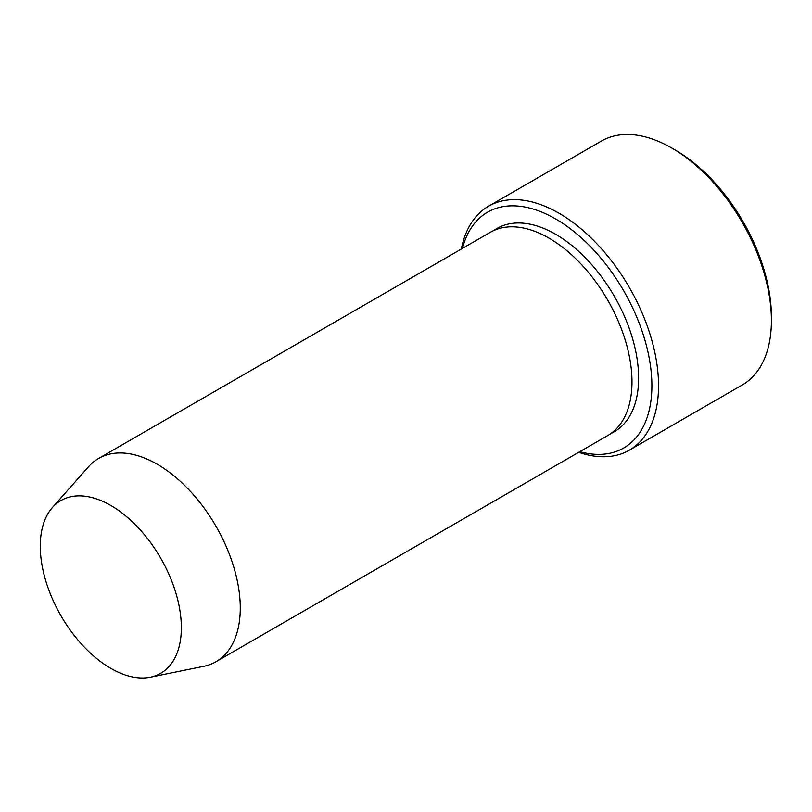 <?xml version="1.0" encoding="UTF-8"?>
<svg xmlns="http://www.w3.org/2000/svg" width="812" height="812" viewBox="0 0 812 812"><rect width="100%" height="100%" fill="white"/><g stroke="black" fill="none" stroke-linecap="round" stroke-linejoin="round"><path stroke-width="1.22" d="M579.819 451.675A136.142 78.602 -120 0 0 651.549 376.098A136.142 78.602 -120 0 0 563.772 224.051A136.142 78.602 -120 0 0 462.454 248.391M110.818 505.48A99.754 57.591 60 0 1 178.254 601.996A99.754 57.591 60 0 1 150.342 677.208A99.754 57.591 60 0 1 60.941 615.719A99.754 57.591 60 0 1 52.394 507.561A99.754 57.591 60 0 1 110.818 505.48M52.394 507.561L88.549 466.717A117.364 67.761 60 0 1 98.607 458.455A117.364 67.761 60 0 1 157.284 464.271A117.364 67.761 60 0 1 233.957 567.689A117.364 67.761 60 0 1 215.972 661.729A117.364 67.761 60 0 1 203.792 666.317L150.342 677.208M98.607 458.455L490.316 232.303A117.364 67.761 60 0 1 548.993 238.119A117.364 67.761 60 0 1 625.666 341.537A117.364 67.761 60 0 1 607.67 435.587L215.972 661.729M578.702 452.314A140.831 81.312 -120 0 0 629.371 450.163A140.831 81.312 -120 0 0 650.96 337.315A140.831 81.312 -120 0 0 558.95 213.201A140.831 81.312 -120 0 0 488.53 206.228A140.831 81.312 -120 0 0 461.348 249.03M488.53 206.228L601.398 141.065A140.831 81.312 60 0 1 671.818 148.048L671.818 148.048A140.831 81.312 60 0 1 771.4 320.527A140.831 81.312 60 0 1 742.229 385L629.371 450.163M675.137 149.966L671.818 148.048L675.137 149.956A136.142 78.602 60 0 1 675.137 149.966A136.142 78.602 60 0 1 771.4 316.7L771.4 320.527M493.726 230.557A117.364 67.761 60 0 1 555.631 234.282A117.364 67.761 60 0 1 633.167 340.725A117.364 67.761 60 0 1 610.898 433.506"/></g></svg>
